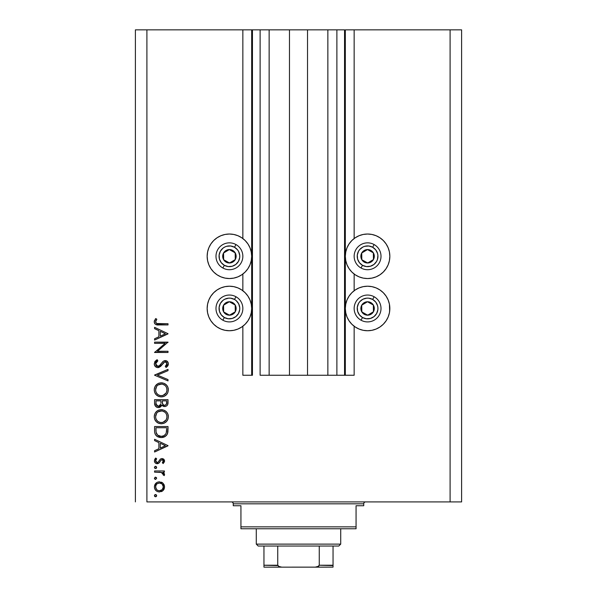 <?xml version="1.0" encoding="UTF-8"?>
<svg xmlns="http://www.w3.org/2000/svg" width="597" height="597" viewBox="0 0 597 597"><rect width="100%" height="100%" fill="white"/><g stroke="black" fill="none" stroke-linecap="round" stroke-linejoin="round"><path stroke-width="0.9" d="M344.551 375.259L336.88 375.259L344.551 375.259L344.551 29.85L336.88 29.85L336.88 375.259L327.857 375.259L336.88 375.259L336.88 29.85L327.857 29.85L327.857 375.259L307.522 375.259L327.857 375.259L327.857 29.85L289.478 29.85L307.522 29.85L307.522 375.259L269.143 375.259L289.478 375.259L289.478 29.85L269.143 29.85L269.143 375.259L260.12 375.259L269.143 375.259L269.143 29.85L260.12 29.85L260.12 375.259L260.12 29.85L252.449 29.85L252.449 375.259L242.852 375.259L242.852 326.231L242.852 375.259L251.68 375.259L251.68 29.85L242.852 29.85L242.852 238.531L242.852 29.85L146.907 29.85L146.907 501.905L450.093 501.905L450.093 29.85L345.32 29.85L345.32 375.259L344.551 375.259L344.551 29.85L307.522 29.85L307.522 375.259L289.478 375.259L289.478 29.85L252.449 29.85L252.449 375.259L251.68 375.259L251.68 29.85L252.449 29.85L135.392 29.85L135.392 501.905L135.392 29.85L146.907 29.85L146.907 501.905L461.608 501.905L461.608 29.85L461.608 501.905L450.093 501.905L450.093 29.85L354.148 29.85L354.148 238.531L354.148 29.85L345.32 29.85L345.32 375.259L354.148 375.259L354.148 326.231L354.148 375.259L344.611 375.259M242.852 290.732L242.852 274.03L242.852 290.732M354.148 290.732L354.148 274.03L354.148 290.732M363.237 234.449L367.58 234.024A22.261 22.261 0 0 1 389.841 256.285A22.261 22.261 0 0 1 367.58 278.545A22.261 22.261 0 0 1 345.32 256.285A22.261 22.261 0 0 1 367.58 234.024L371.924 234.449L376.103 235.718L379.946 237.778L383.319 240.546L386.087 243.919L388.147 247.762L389.416 251.941L389.841 256.285L389.416 260.628L388.147 264.799L386.087 268.65L383.319 272.023L379.946 274.792L376.103 276.851L371.924 278.112L367.58 278.545L363.237 278.112L359.066 276.851L355.215 274.792L351.842 272.023L349.073 268.65L347.014 264.799L345.753 260.628L345.32 256.285L345.753 251.941L347.014 247.762L349.073 243.919L351.842 240.546L355.215 237.778L359.066 235.718L363.237 234.449L367.58 234.024L371.924 234.449M386.087 296.112L388.147 299.963L389.416 304.134L389.841 308.477L389.416 312.821L388.147 317L386.087 320.843L383.319 324.216L379.946 326.984L376.103 329.044L371.924 330.313L367.58 330.738A22.261 22.261 0 0 1 345.32 308.477A22.261 22.261 0 0 1 367.58 286.217A22.261 22.261 0 0 1 389.841 308.477A22.261 22.261 0 0 1 367.58 330.738L363.237 330.313L359.066 329.044L355.215 326.984L351.842 324.216L349.073 320.843L347.014 317L345.753 312.821L345.32 308.477L345.753 304.134L347.014 299.963L349.073 296.112L351.842 292.739L355.215 289.97L359.066 287.911L363.237 286.65L367.58 286.217L371.924 286.65L376.103 287.911L379.946 289.97L383.319 292.739L386.087 296.112L388.147 299.963L389.416 304.134L389.654 311.38M225.076 234.449L229.42 234.024A22.261 22.261 0 0 1 251.68 256.285A22.261 22.261 0 0 1 229.42 278.545A22.261 22.261 0 0 1 207.159 256.285A22.261 22.261 0 0 1 229.42 234.024L233.763 234.449L237.934 235.718L241.785 237.778L245.158 240.546L247.927 243.919L249.986 247.762L251.247 251.941L251.68 256.285L251.247 260.628L249.986 264.799L247.927 268.65L245.158 272.023L241.785 274.792L237.934 276.851L233.763 278.112L229.42 278.545L225.076 278.112L220.897 276.851L217.054 274.792L213.681 272.023L210.913 268.65L208.853 264.799L207.584 260.628L207.159 256.285L207.584 251.941L208.853 247.762L210.913 243.919L213.681 240.546L217.054 237.778L220.897 235.718L225.076 234.449L229.42 234.024L233.763 234.449M229.42 286.217A22.261 22.261 0 0 1 251.68 308.477A22.261 22.261 0 0 1 229.42 330.738L225.076 330.313L220.897 329.044L217.054 326.984L213.681 324.216L210.913 320.843L208.853 317L207.584 312.821L207.159 308.477L207.584 304.134L208.853 299.963L210.913 296.112L213.681 292.739L217.054 289.97L220.897 287.911L225.076 286.65L229.42 286.217L233.763 286.65L237.934 287.911L241.785 289.97L245.158 292.739L247.927 296.112L249.986 299.963L251.247 304.134L251.68 308.477L251.247 312.821L249.986 317L247.927 320.843L245.158 324.216L241.785 326.984L237.934 329.044L233.763 330.313L229.42 330.738A22.261 22.261 0 0 1 207.159 308.477A22.261 22.261 0 0 1 229.42 286.217M157.712 421.31L156.25 419.437L157.69 421.288L159.503 422.295M157.712 394.445L156.25 392.572L157.69 394.423L159.503 395.43M154.578 343.35L165.13 343.35L154.578 343.35L154.578 342.141L168.011 342.141L157.444 351.267L168.011 351.267L168.011 352.476L154.578 352.476L165.13 343.35L154.578 352.476L168.011 352.476L168.011 351.267L157.444 351.267L168.011 342.141L154.578 342.141L154.578 343.35L154.578 342.141L168.011 342.394M157.504 367.61L155.272 366.461L154.25 364.163L155.086 361.327L157.175 359.707L157.854 360.842L156.324 362.028L155.616 363.797L156.213 365.595L157.317 366.342L159.205 365.946L162.914 361.558L164.399 360.678L167.011 361.133L168.339 363.566L167.981 365.483L166.085 367.461L165.257 366.371L166.451 365.26L166.959 363.379L165.981 361.931L164.779 361.842L160.392 366.573L157.869 367.633L162.205 364.468L163.541 362.663L165.279 361.775L166.981 363.745L165.257 366.371L166.085 367.461L168.354 363.879C168.227 361.886 167.182 360.782 165.22 360.573L163.175 361.319L159.205 365.946L157.892 366.424L155.616 363.797L157.854 360.842L157.175 359.707L154.235 363.797C154.407 366.08 155.616 367.356 157.869 367.633L158.22 367.61M168.011 379.602L168.011 380.893L154.578 375.207L168.011 369.356L168.011 370.647L157.429 375.125L168.011 379.602L168.011 380.893L154.578 375.207L168.011 380.893L168.011 379.602L157.429 375.125L168.011 370.647L168.011 369.356L154.578 375.035L168.011 369.356L168.011 370.647M160.891 382.796L161.235 382.789C156.936 383.199 154.608 385.558 154.235 389.871L154.735 387.154L156.257 384.864L158.533 383.304L161.235 382.789L163.944 383.296L166.264 384.789L167.817 387.057L168.354 389.759L167.869 392.505L166.339 394.833L164.041 396.393L161.302 396.908L158.586 396.401L156.295 394.863L154.75 392.58L154.235 389.871C154.63 394.177 156.989 396.527 161.302 396.908C165.66 396.512 168.011 394.132 168.354 389.759C167.921 385.475 165.548 383.147 161.235 382.789L162.623 382.916M160.891 409.661L161.235 409.654C156.936 410.064 154.608 412.423 154.235 416.736L154.735 414.019L156.257 411.729L158.533 410.169L161.235 409.654L163.944 410.161L166.264 411.654L167.817 413.922L168.354 416.624L167.869 419.37L166.339 421.698L164.041 423.258L161.302 423.773L158.586 423.266L156.295 421.728L154.75 419.445L154.235 416.736C154.63 421.042 156.989 423.392 161.302 423.773C165.66 423.377 168.011 420.997 168.354 416.624C167.921 412.34 165.548 410.012 161.235 409.654L161.586 409.654M154.578 440.586L154.578 439.273L168.011 445.646L154.578 452.011L154.578 450.705L158.884 448.72L158.884 442.631L154.578 440.586L154.578 439.273L154.578 440.586L158.884 442.631L158.884 448.72L154.578 450.705L154.578 452.011L168.011 445.817L154.578 452.011L154.578 450.705M155.526 494.547L154.407 495.667L154.735 494.876L155.75 494.57L156.563 495.241L156.563 496.1L155.75 496.771L154.735 496.458L154.407 495.667L155.526 496.786L156.645 495.667L155.526 494.547L156.645 495.674M159.459 481.809L162.944 483.152L164.168 484.839L164.571 486.891L164.168 488.936L162.951 490.622L159.459 491.965L157.511 491.592L155.862 490.488L154.757 488.846L154.407 486.891L154.757 484.936L155.862 483.286L157.511 482.182L159.459 481.809C156.347 482.092 154.668 483.786 154.407 486.891C154.668 489.988 156.354 491.682 159.459 491.965L162.951 490.622L164.571 486.891L162.944 483.152L159.459 481.809M154.407 478.279L155.31 477.175L156.623 478.055L155.75 479.376L154.735 479.07L154.407 478.279L155.526 479.398L156.645 478.279L155.526 477.16L154.429 478.495M154.578 472.16L154.578 470.958L154.578 472.16L154.578 470.958L164.399 470.958L164.399 472.16L162.951 472.16L164.436 473.817L164.235 475.608L163.19 474.943L162.921 473.287L161.615 472.488L154.578 472.16L161.25 472.376L164.235 475.608L164.571 474.555L162.951 472.16L164.399 472.16L164.399 470.958L154.578 470.958L164.399 470.958L164.399 472.16M155.108 466.384L154.407 467.429L155.526 466.309L156.317 466.638L156.623 467.645L155.959 468.466L154.735 468.22L154.407 467.429L155.526 468.548L156.645 467.429L155.526 466.309L156.645 467.429M164.571 461.041L161.996 458.556L163.481 458.981L164.526 460.541L164.451 461.765L163.175 463.556L162.332 462.735L163.339 460.787L162.041 459.765L160.989 460.242L158.765 463.265L156.145 463.518L155.22 462.891L154.422 461.13L154.757 459.294L155.735 458.041L156.645 458.839L155.69 460.227L155.72 461.421L157.033 462.511L158.227 462.1L160.265 459.175L161.996 458.556L160.481 459.011L158.13 462.19L157.19 462.518L155.616 460.787L156.645 458.839L155.735 458.041L154.407 460.847C154.548 462.608 155.489 463.563 157.242 463.727L158.765 463.265L161.153 460.1L162.041 459.765L163.362 461.041L162.332 462.735L163.175 463.556L164.571 461.041L163.175 463.556L162.332 462.735L162.697 462.391M154.578 430.691C154.623 435.012 156.802 437.295 161.13 437.549L157.265 436.519L155.377 434.616L154.645 432.041L154.578 426.527L168.011 426.527L167.929 431.392L167.115 434.422L165.011 436.571L161.13 437.549C164.168 437.571 166.302 436.228 167.526 433.504L168.011 426.527L154.578 426.527L154.578 430.691L154.578 426.527L168.011 426.527L168.011 429.243M154.578 403.296L154.578 399.662L154.578 403.296L154.578 399.662L168.011 399.662L167.697 404.557L166.817 405.796L165.451 406.467L163.429 406.333L161.824 404.997L160.063 407.191L157.593 407.505L155.563 406.281L154.578 403.296C154.645 405.848 155.914 407.273 158.392 407.587L161.824 404.997L164.682 406.55C167.056 406.199 168.167 404.781 168.011 402.281L168.011 399.662L154.578 399.662L168.011 399.662L168.011 402.281M154.578 328.648L154.578 327.335L168.011 333.708L154.578 340.074L154.578 338.768L158.884 336.783L158.884 330.693L154.578 328.648L154.578 327.335L154.578 328.648L158.884 330.693L158.884 336.783L154.578 338.768L154.578 340.074L168.011 333.88L154.578 340.074L154.578 338.768M156.183 320.246L155.638 322.134L156.862 323.529L168.011 323.716L168.011 324.925L155.742 324.484L154.601 323.358L154.235 321.79L155.787 318.552L156.817 319.261L155.616 321.858L156.817 319.261L155.787 318.552L154.235 321.79C154.683 324.246 156.25 325.29 158.944 324.925L168.011 324.925L168.011 323.716L159.078 323.716C157.257 324.037 156.101 323.417 155.616 321.858L155.638 322.134M461.608 29.85L450.093 29.85L461.608 29.85M220.897 329.044L217.054 326.984L213.681 324.216M207.584 312.821L207.159 308.477L207.584 304.134L208.853 299.963L210.913 296.112M241.785 326.984L237.934 329.044M210.913 268.65L208.853 264.799L207.584 260.628L207.159 256.285L207.584 251.941M379.946 326.984L376.103 329.044M359.066 329.044L355.215 326.984M389.416 251.941L389.841 256.285L389.416 260.628L388.147 264.799L386.087 268.65M156.153 494.734L156.563 495.241M156.623 495.891L156.324 496.458M156.317 496.465L155.765 496.764M155.526 496.786L154.683 496.406M154.907 494.741L155.31 494.57M164.168 488.95L163.682 489.794M163.324 490.249L162.585 490.928M162.19 491.204L161.765 491.45M156.795 491.219L155.869 490.495M155.332 489.883L155.026 489.413M154.757 488.846L155.862 490.488L157.511 491.592M154.489 487.883L154.601 488.376M154.429 486.391L156.638 482.66M161.354 482.152L162.168 482.563M162.578 482.846L162.183 482.57M161.339 491.629L161.772 491.443M156.235 484.727L155.616 486.891L156.571 489.495M161.929 483.883L159.451 483.01L157.295 483.667M162.242 489.592L163.362 486.891C163.123 489.249 161.824 490.54 159.451 490.764L162.19 489.644M160.944 490.48L161.921 489.883M160.212 490.689L160.586 490.607M157.944 490.458L159.451 490.764C157.093 490.547 155.81 489.249 155.616 486.891C155.81 484.525 157.093 483.234 159.451 483.01C161.824 483.227 163.13 484.525 163.362 486.891L162.205 484.145M156.705 489.63L157.974 490.473M156.324 477.488L156.623 478.048M156.645 478.279L155.526 479.398M155.31 479.376L154.683 479.01M155.101 477.234L155.526 477.16M164.571 474.555L164.235 475.608L163.19 474.943L163.153 473.593M163.19 474.943L163.347 474.488M162.921 473.287L162.399 472.846M161.951 472.615L161.25 472.376M160.414 472.249L159.989 472.22M159.563 472.197L159.071 472.175M158.892 472.175L159.571 472.197M156.623 467.66L156.324 468.212M156.317 468.227L155.765 468.526M163.026 462.003L163.272 461.541M163.339 461.294L163.339 460.787L163.339 461.294M163.257 460.548L162.959 460.138L163.257 460.548M162.302 459.787L161.354 459.959M162.041 459.765L161.153 460.1M160.324 461.175L160.735 460.548M159.862 461.981L159.541 462.459M157.645 463.697L156.959 463.712M155.653 463.25L154.742 462.257M154.638 462.026L154.451 461.406M155.735 458.041L155.436 458.309L156.645 458.839L155.914 459.705M155.63 460.503L155.727 461.436M156.086 462.018L156.563 462.377M156.869 462.481L157.69 462.436M159.138 460.697L158.212 462.115L157.19 462.518L158.309 462.011M161.794 458.563L162.242 458.571M163.817 459.25L164.145 459.623M168.011 445.646L154.578 439.273L168.011 445.646M165.391 445.713L160.265 448.086L160.265 443.28L165.391 445.713L160.265 443.28L160.265 448.086L165.391 445.713M167.929 431.385L167.839 432.168M167.794 432.474L167.69 432.974M167.339 433.974L167.526 433.504M167.108 434.437L166.615 435.168M165.488 436.25L162.145 437.497M160.787 437.541L159.78 437.444M157.854 436.847L157.265 436.519M157.25 436.511L156.713 436.131M154.877 433.347L154.787 432.967M154.645 432.034L154.593 431.362M162.138 437.497L162.638 437.422M166.638 428.676L166.257 432.803L166.638 428.676M166.123 433.198L166.257 432.803C165.384 435.153 163.668 436.332 161.13 436.34L163.697 435.81M164.973 434.937L163.585 435.862L165.526 434.31M156.108 432.183L157.533 435.079L161.13 436.34C158.772 436.347 157.16 435.273 156.302 433.116L156.571 433.795M156.011 431.206L155.959 427.736L166.638 427.736L155.959 427.736L156.078 431.952M162.085 436.28L162.794 436.138M166.1 433.265L166.324 432.556M157.004 434.489L157.489 435.034M158.78 435.892L159.914 436.235M161.929 409.684L162.623 409.781M163.944 410.161L166.264 411.654M165.824 411.258L166.257 411.639M166.354 411.736L167.138 412.684M167.817 413.922L167.153 412.706L167.817 413.937M168.055 414.572L168.22 415.236M168.227 415.258L168.324 415.93M167.578 420.004L168.085 418.706M167.563 420.034L167.25 420.572M167.212 420.631L166.354 421.683M163.996 423.28L163.496 423.46M162.003 423.743L160.608 423.743M158.593 423.266L159.242 423.489M155.108 420.191L156.287 421.721M155.556 420.878L155.116 420.198M154.727 414.027L154.354 415.355M155.227 413.034L157.324 410.826M157.407 410.773L157.817 410.52M158.63 410.132L159.011 409.99M156.295 421.728L156.81 422.198M157.362 422.609L157.959 422.974M166.339 421.698L167.227 420.609M156.653 413.288L155.616 416.684C155.884 413.169 157.765 411.221 161.242 410.855C164.75 411.199 166.667 413.146 166.981 416.684L166.981 416.684C166.697 420.236 164.802 422.198 161.302 422.564C157.772 422.213 155.877 420.258 155.616 416.684L155.742 417.982M164.996 412.251L162.377 410.96L159.1 411.266M166.347 419.385L166.951 417.251L166.72 414.952M158.071 421.579L160.168 422.46L162.459 422.46M162.936 422.34L166.048 419.922M165.302 420.892L165.727 420.392M166.697 418.504L166.876 417.818M155.713 417.818L156.086 419.094M156.556 419.989L157.69 421.288M159.048 411.288L158.056 411.848L161.809 410.878M156.011 414.475L155.742 415.4M166.869 415.557L166.354 414.042M166.541 414.467L165.787 413.117M166.018 413.46L165.294 412.534M167.951 403.445L167.891 403.826M164.682 406.55L163.779 406.438M163.033 406.161L162.1 405.385M161.6 405.542L161.332 406.05M160.981 406.505L160.556 406.893L160.981 406.497M159.533 407.415L158.974 407.542M157.586 407.505L156.914 407.296M156.839 407.258L156.339 406.975M156.145 406.833L155.705 406.438M155.101 405.617L154.802 404.878M154.683 404.4L154.593 403.699M160.929 402.93L160.951 401.669M157.198 406.012L156.354 405.072L157.198 406.012L158.809 406.341M156.063 404.169L158.392 406.378C156.533 405.908 155.72 404.647 155.959 402.587L156.354 405.072M162.369 402.721L163.033 404.594L164.66 405.348C162.862 404.9 162.085 403.676 162.332 401.677L162.332 400.871L166.638 400.871L166.638 402.505C166.779 404.109 166.115 405.057 164.66 405.348L165.391 405.214M165.145 405.288L166.459 403.96L166.638 400.871L162.332 400.871L162.436 403.251M159.989 405.714L160.794 404.176L158.392 406.378L159.474 406.102M155.959 402.587L155.959 400.871L160.951 400.871L155.959 400.871L156.026 403.856M166.459 403.96L166.638 402.505M162.332 401.677L162.362 402.594M164.578 383.587L165.175 383.931M165.824 384.393L166.257 384.774M166.354 384.871L166.727 385.281M166.735 385.296L167.138 385.819M167.817 387.072L167.563 386.52M168.055 387.707L168.22 388.371M168.227 388.393L168.324 389.065M167.57 393.162L166.369 394.804M164.003 396.408L163.496 396.595M162.802 396.766L160.608 396.878M158.593 396.401L159.242 396.624M155.108 393.326L156.287 394.856M155.556 394.013L155.116 393.333M154.727 387.162L154.354 388.49M155.227 386.169L157.824 383.655M158.533 383.304L159.011 383.125M156.295 394.863L156.81 395.333M156.653 386.423L155.616 389.819C155.884 386.304 157.765 384.356 161.242 383.99C164.75 384.334 166.667 386.281 166.981 389.819L166.981 389.819C166.697 393.371 164.802 395.333 161.302 395.699C157.772 395.348 155.877 393.393 155.616 389.819L155.742 391.117M164.996 385.386L162.377 384.095L159.1 384.401M166.347 392.52L166.951 390.386L166.72 388.087M158.071 394.714L160.168 395.595L162.459 395.595M162.936 395.475L166.048 393.057M165.302 394.027L165.727 393.527M166.697 391.639L166.876 390.953M155.713 390.953L156.086 392.229M156.556 393.124L157.69 394.423M159.048 384.423L158.056 384.983L161.809 384.013M156.011 387.61L155.742 388.535M166.869 388.692L166.354 387.177M166.541 387.602L165.787 386.252M166.018 386.595L165.294 385.669M154.63 362.043L155.347 361.021M156.213 360.289L157.175 359.707L157.854 360.842M157.847 360.849L157.048 361.372M156.72 361.64L155.802 362.849M155.66 363.312L155.623 364.036M155.951 365.192L156.213 365.595L155.951 365.192M156.317 365.715L156.787 366.11M159.899 365.327L157.615 366.409L158.511 366.319M160.869 364.177L161.347 363.521M161.772 362.939L162.205 362.372M166.459 360.819L167.011 361.125M167.861 362.058L167.406 361.454M168.317 364.439L167.809 365.782M168.182 364.976L167.981 365.483M167.697 365.954L167.235 366.491M166.944 366.767L166.526 367.125L166.944 366.767M166.526 367.125L166.085 367.461L165.257 366.371L165.623 366.08M165.257 366.371L166.085 365.662M166.182 365.565L166.847 364.551M166.951 364.148L166.959 363.379M166.406 362.245L165.988 361.931M163.362 362.879L162.854 363.551M161.362 365.565L160.802 366.185M159.227 367.327L158.571 367.551M161.354 365.573L161.794 365.028M157.347 366.349L156.832 366.14M168.011 351.267L168.011 352.476L154.578 352.2M168.011 333.708L154.578 327.335L168.011 333.708M165.391 333.775L160.265 336.148L160.265 331.342L165.391 333.775L160.265 331.342L160.265 336.148L165.391 333.775M168.011 323.716L168.011 324.925L157.272 324.858M155.093 324.014L154.78 323.641M154.593 323.35L154.317 322.604M154.265 321.335L154.444 320.574M155.048 319.44L155.481 318.895M155.787 318.552L156.817 319.261L156.541 319.671M156.533 319.679L156.272 320.104M156.026 320.529L155.616 321.858M155.705 322.402L155.951 322.88M156.377 323.29L156.787 323.507M157.966 323.686L159.078 323.716M158.518 323.708L157.959 323.686M155.683 486.13L155.683 487.645M156.235 489.047L156.713 489.637M158.698 490.689L159.832 490.741M163.071 488.376L163.294 486.13M159.451 483.01L158.698 483.085M157.302 483.66L156.713 484.137M155.959 429.273L155.966 430.243M160.347 436.303L161.548 436.332M166.466 431.788L166.57 430.75M166.623 429.713L166.63 429.198M156.018 418.915L156.526 419.937M160.735 422.542L161.869 422.542M162.436 422.46L164.959 421.221M166.981 416.684L166.951 416.116M164.459 411.826L163.974 411.534M155.705 415.564L155.616 416.684M160.496 405.012L160.847 403.87M158.832 406.341L159.257 406.214M156.018 392.05L156.526 393.072M160.735 395.677L161.869 395.677M162.436 395.595L164.959 394.356M166.981 389.819L166.951 389.251M164.459 384.961L163.974 384.669M155.705 388.699L155.616 389.819M228.039 262.18L229.502 263.001A6.716 6.716 0 0 1 226.136 262.143L226.576 261.359L228.039 262.18L226.576 261.359L226.136 262.143L227.763 262.792L231.24 262.747L232.852 262.053L235.278 259.568L236.136 256.195L235.882 254.464L234.106 251.471L232.703 250.427L229.33 249.568L227.599 249.822L225.987 250.509L223.562 253.001L222.703 256.367L222.957 258.105L223.644 259.717L226.136 262.143A6.716 6.716 0 0 1 229.33 249.568A6.716 6.716 0 0 1 235.278 259.568L235.188 252.852L233.748 252.038L229.33 249.568L223.562 253.001L223.644 259.717L226.576 261.359L223.644 259.717L223.562 253.001L229.33 249.568L233.748 252.038L235.188 252.852L235.278 259.568A6.716 6.716 0 0 1 229.502 263.001L235.278 259.568L229.502 263.001L228.039 262.18M234.487 247.24A10.365 10.365 0 0 1 238.457 261.352A10.365 10.365 0 0 1 224.353 265.322L222.853 268.001A13.432 13.432 0 0 0 241.136 262.852A13.432 13.432 0 0 0 235.987 244.569L234.487 247.24L237.554 249.867L238.651 251.583L239.748 255.471L239.71 257.501L238.457 261.352L235.83 264.419L232.233 266.255L228.196 266.575L224.353 265.322L221.278 262.695L219.442 259.098L219.129 255.061L220.375 251.218L223.002 248.143L224.718 247.054L226.606 246.307L230.636 245.994L234.487 247.24L235.987 244.569A13.432 13.432 0 0 1 241.136 262.852A13.432 13.432 0 0 1 222.853 268.001A13.432 13.432 0 0 1 217.704 249.718A13.432 13.432 0 0 1 235.987 244.569A13.432 13.432 0 0 0 217.704 249.718A13.432 13.432 0 0 0 222.853 268.001L224.353 265.322A10.365 10.365 0 0 1 220.375 251.218A10.365 10.365 0 0 1 234.487 247.24M366.207 262.18L367.67 263.001A6.716 6.716 0 0 1 364.297 262.143L364.737 261.359L366.207 262.18L364.737 261.359L364.297 262.143L365.924 262.792L369.401 262.747L372.394 260.971L373.438 259.568L374.297 256.195L374.043 254.464L373.356 252.852L370.864 250.427L367.498 249.568L365.76 249.822L364.148 250.509L361.722 253.001L360.864 256.367L361.118 258.105L361.812 259.717L364.297 262.143A6.716 6.716 0 0 1 367.498 249.568A6.716 6.716 0 0 1 373.438 259.568L373.356 252.852L371.909 252.038L367.498 249.568L361.722 253.001L361.812 259.717L364.737 261.359L361.812 259.717L361.722 253.001L367.498 249.568L371.909 252.038L373.356 252.852L373.438 259.568A6.716 6.716 0 0 1 367.67 263.001L373.438 259.568L367.67 263.001L366.207 262.18M372.647 247.24A10.365 10.365 0 0 1 376.625 261.352A10.365 10.365 0 0 1 362.513 265.322L361.013 268.001A13.432 13.432 0 0 0 379.296 262.852A13.432 13.432 0 0 0 374.147 244.569L372.647 247.24L375.722 249.867L377.558 253.471L377.908 255.471L377.438 259.486L376.625 261.352L373.998 264.419L370.394 266.255L366.364 266.575L362.513 265.322L359.446 262.695L357.61 259.098L357.29 255.061L358.543 251.218L359.7 249.553L362.879 247.054L364.767 246.307L368.804 245.994L372.647 247.24L374.147 244.569A13.432 13.432 0 0 1 379.296 262.852A13.432 13.432 0 0 1 361.013 268.001A13.432 13.432 0 0 1 355.864 249.718A13.432 13.432 0 0 1 374.147 244.569A13.432 13.432 0 0 0 355.864 249.718A13.432 13.432 0 0 0 361.013 268.001L362.513 265.322A10.365 10.365 0 0 1 358.543 251.218A10.365 10.365 0 0 1 372.647 247.24M366.207 314.373L367.67 315.194A6.716 6.716 0 0 1 364.297 314.335L364.737 313.552L366.207 314.373L364.737 313.552L364.297 314.335L365.924 314.985L369.401 314.94L371.013 314.253L373.438 311.761L374.297 308.395L374.043 306.657L373.356 305.045L370.864 302.619L367.498 301.761L365.76 302.015L364.148 302.709L361.722 305.194L360.864 308.567L361.118 310.298L362.894 313.291L364.297 314.335A6.716 6.716 0 0 1 367.498 301.761A6.716 6.716 0 0 1 373.438 311.761L373.356 305.045L367.498 301.761L361.722 305.194L361.812 311.91L363.267 312.731L364.737 313.552L361.812 311.91L361.722 305.194L367.498 301.761L373.356 305.045L373.438 311.761A6.716 6.716 0 0 1 367.67 315.194L373.438 311.761L367.67 315.194L366.207 314.373M372.647 299.44A10.365 10.365 0 0 1 376.625 313.544A10.365 10.365 0 0 1 362.513 317.522L361.013 320.193A13.432 13.432 0 0 0 379.296 315.044A13.432 13.432 0 0 0 374.147 296.761L372.647 299.44L375.722 302.067L377.558 305.664L377.908 307.664L377.871 309.701L376.625 313.544L373.998 316.619L370.394 318.455L366.364 318.768L362.513 317.522L359.446 314.895L357.61 311.291L357.29 307.261L358.543 303.41L359.7 301.746L362.879 299.246L366.767 298.149L368.804 298.187L372.647 299.44L374.147 296.761A13.432 13.432 0 0 1 379.296 315.044A13.432 13.432 0 0 1 361.013 320.193A13.432 13.432 0 0 1 355.864 301.91A13.432 13.432 0 0 1 374.147 296.761A13.432 13.432 0 0 0 355.864 301.91A13.432 13.432 0 0 0 361.013 320.193L362.513 317.522A10.365 10.365 0 0 1 358.543 303.41A10.365 10.365 0 0 1 372.647 299.44M228.039 314.373L229.502 315.194A6.716 6.716 0 0 1 226.136 314.335L226.576 313.552L228.039 314.373L226.576 313.552L226.136 314.335L227.763 314.985L231.24 314.94L232.852 314.253L235.278 311.761L236.136 308.395L235.882 306.657L235.188 305.045L232.703 302.619L229.33 301.761L227.599 302.015L224.606 303.791L223.562 305.194L222.703 308.567L222.957 310.298L223.644 311.91L226.136 314.335A6.716 6.716 0 0 1 229.33 301.761A6.716 6.716 0 0 1 235.278 311.761L235.188 305.045L229.33 301.761L223.562 305.194L223.644 311.91L225.106 312.731L226.576 313.552L223.644 311.91L223.562 305.194L229.33 301.761L235.188 305.045L235.278 311.761A6.716 6.716 0 0 1 229.502 315.194L235.278 311.761L229.502 315.194L228.039 314.373M234.487 299.44A10.365 10.365 0 0 1 238.457 313.544A10.365 10.365 0 0 1 224.353 317.522L222.853 320.193A13.432 13.432 0 0 0 241.136 315.044A13.432 13.432 0 0 0 235.987 296.761L234.487 299.44L236.151 300.597L238.651 303.776L239.748 307.664L239.71 309.701L238.457 313.544L235.83 316.619L232.233 318.455L228.196 318.768L224.353 317.522L221.278 314.895L219.442 311.291L219.129 307.261L220.375 303.41L223.002 300.343L224.718 299.246L228.606 298.149L230.636 298.187L234.487 299.44L235.987 296.761A13.432 13.432 0 0 1 241.136 315.044A13.432 13.432 0 0 1 222.853 320.193A13.432 13.432 0 0 1 217.704 301.91A13.432 13.432 0 0 1 235.987 296.761A13.432 13.432 0 0 0 217.704 301.91A13.432 13.432 0 0 0 222.853 320.193L224.353 317.522A10.365 10.365 0 0 1 220.375 303.41A10.365 10.365 0 0 1 234.487 299.44M231.337 501.905A1.918 1.918 0 0 1 233.255 503.823L233.255 505.741L240.934 505.741L240.934 526.852L356.066 526.852L356.066 505.741L363.745 505.741L363.745 503.823A1.918 1.918 0 0 1 365.662 501.905A1.918 1.918 0 0 0 363.745 503.823L233.255 503.823A1.918 1.918 0 0 0 231.337 501.905M363.252 505.741L356.066 505.741L356.066 528.77L240.934 528.77L356.066 528.77L356.066 526.852L240.934 526.852L240.934 505.741L233.255 505.741L233.255 503.823L363.745 503.823L363.745 505.741L363.252 505.741L363.745 505.741M240.934 526.852L240.934 528.77L240.934 526.852M233.255 505.741L233.748 505.741M333.044 565.575L319.253 565.232L319.253 546.039L338.798 546.039L340.715 544.121L256.285 544.121L258.202 546.039L319.253 546.039L258.202 546.039L256.285 544.121L340.715 544.121L340.715 528.77L340.715 544.121L338.798 546.039L319.253 546.039L319.253 565.232L318.671 566.254L315.231 567.15L281.769 567.15L278.5 566.381M256.285 528.77L256.285 544.121L256.285 528.77M333.044 565.232L333.044 567.135L315.231 567.15L317.597 566.814L319.253 565.232L333.044 565.232L333.044 546.039L333.044 567.135L263.956 567.15L281.769 567.15L279.396 566.807L277.747 565.232L277.747 546.039L277.747 565.232L263.956 565.232L263.956 567.075M277.806 565.575L263.956 565.232L263.956 565.807M263.956 546.039L263.956 565.232L263.956 546.039"/></g></svg>
